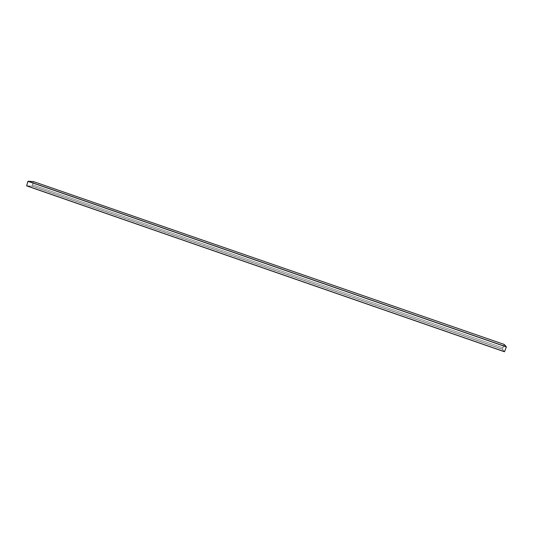 <?xml version="1.0" encoding="UTF-8"?>
<svg xmlns="http://www.w3.org/2000/svg" width="533" height="533" viewBox="0 0 533 533"><rect width="100%" height="100%" fill="white"/><g stroke="black" fill="none" stroke-linecap="round" stroke-linejoin="round"><path stroke-width="0.4" stroke-dasharray="2.67 2" d="M32.54 184.784L33.079 182.952L32.553 184.791L502.932 347.809L503.665 345.864L502.932 347.809L32.54 184.784L33.079 182.952L503.665 345.864L33.066 182.952L503.665 345.864L502.932 347.809L32.553 184.791L502.939 347.809L503.672 345.87L33.066 182.952L32.553 184.791L502.919 347.789L503.652 345.85L502.932 347.809L32.553 184.791L502.932 347.809L503.652 345.85L33.079 182.952L503.665 345.864L502.919 347.789L32.586 184.791L33.106 182.952L503.652 345.85L33.079 182.952L32.553 184.791M504.231 344.425L33.432 181.66L504.218 344.478L506.317 346.936L27.956 181.32L506.33 346.876L27.996 181.273L33.406 181.613L504.218 344.478L33.406 181.613L504.191 344.518L33.412 181.66L32.153 186.07L502.432 349.182L504.485 351.767L502.406 349.288L32.1 186.164L502.406 349.288L504.191 344.518L502.426 349.168L32.113 186.117L502.426 349.242L32.173 186.07L502.426 349.168L504.231 344.425M26.677 185.897L32.1 186.164L33.432 181.66L32.1 186.164L26.677 185.897M504.498 351.72L502.426 349.242L32.113 186.117L26.69 185.85L504.498 351.72L26.683 185.85L504.531 351.68L26.677 185.804L27.956 181.32L506.317 346.936L504.531 351.68L506.33 346.876L504.218 344.478L502.426 349.242L504.498 351.72L506.33 346.876L27.996 181.273L26.677 185.804L32.113 186.117L33.406 181.613L27.956 181.32L506.317 346.936L27.956 181.32L26.677 185.804L504.531 351.68L26.683 185.85L504.498 351.72L26.69 185.85L32.113 186.117L502.426 349.242L504.498 351.72L502.426 349.242L32.113 186.117L502.426 349.242L32.153 186.07L33.412 181.66L504.191 344.518L502.432 349.182L504.191 344.518L33.406 181.613L504.218 344.478L33.406 181.613L27.996 181.273L506.33 346.876L504.218 344.478L506.33 346.876L504.498 351.72M27.956 181.32L33.406 181.613L32.113 186.117L26.69 185.85L27.956 181.32M504.218 344.478L33.406 181.613L504.218 344.478M504.504 351.72L26.683 185.85L504.504 351.72"/><path stroke-width="0.8" d="M504.238 344.431L33.419 181.566L504.238 344.431L506.343 346.83L504.238 344.431M33.426 181.573L28.009 181.227L506.343 346.83L27.936 181.32L506.323 346.95L27.936 181.32L26.657 185.804L504.538 351.687L506.323 346.95L504.538 351.687L26.67 185.897L504.485 351.767L26.677 185.897L28.009 181.227L33.426 181.573M504.231 344.431L33.419 181.566M504.485 351.767L26.67 185.897"/></g></svg>
